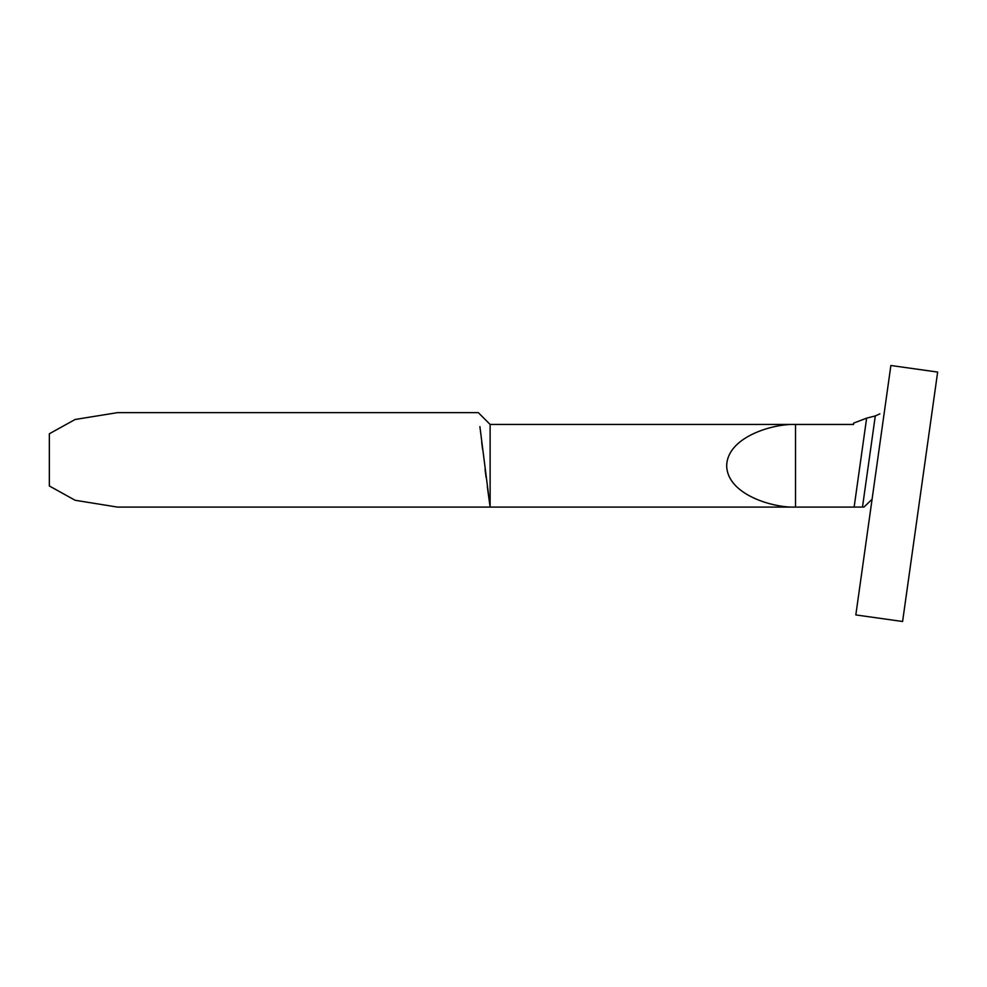 <?xml version="1.0" encoding="UTF-8"?>
<svg xmlns="http://www.w3.org/2000/svg" width="987" height="987" viewBox="0 0 987 987"><rect width="100%" height="100%" fill="white"/><g stroke="black" fill="none" stroke-linecap="round" stroke-linejoin="round"><path stroke-width="1.48" d="M855.828 614.926L902.599 621.502L937.65 372.074L890.879 365.498L855.828 614.926M479.892 426.581L490.12 507.096L490.12 424.447L478.313 412.64L117.515 412.64L75.111 419.487L49.35 433.762L49.35 485.974L75.111 500.261L117.515 507.096L490.12 507.096L487.282 486.492M486.085 477.449L485.073 469.565M490.12 507.096L855.421 507.096L854.137 507.071L866.635 418.143L853.533 423.152L853.533 424.484L795.522 424.484C774.166 423.411 727.32 436.525 726.679 465.778C727.32 495.018 774.166 508.132 795.522 507.071L854.137 507.071M490.12 424.447L853.533 424.447M855.421 507.096L862.49 507.059L875.296 415.934L866.635 418.143M795.522 424.484L795.522 507.071M872.089 499.249L863.97 507.071L862.49 507.059M875.296 415.934L879.873 413.837M482.532 449.097L481.693 442.09"/></g></svg>
